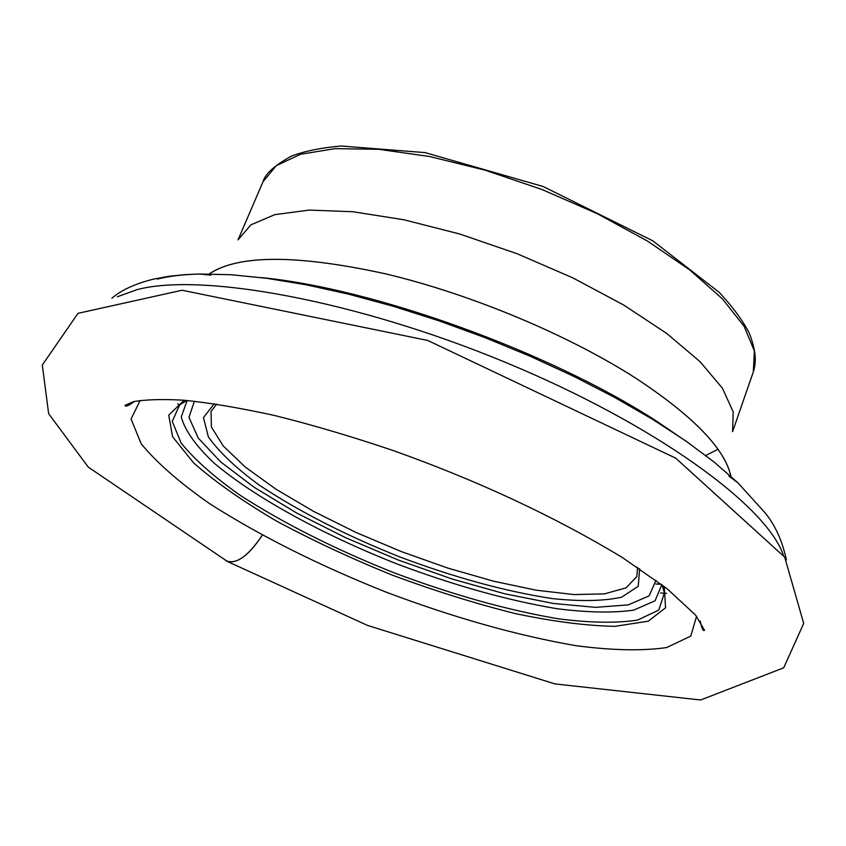 <?xml version="1.0" encoding="UTF-8"?>
<svg xmlns="http://www.w3.org/2000/svg" width="846" height="846" viewBox="0 0 846 846"><rect width="100%" height="100%" fill="white"/><g stroke="black" fill="none" stroke-linecap="round" stroke-linejoin="round"><path stroke-width="1.27" d="M216.703 404.124L211.056 411.389L211.384 426.997L223.228 445.948L245.308 467.077L276.008 489.231L313.559 511.354L356.05 532.472L401.564 551.677L448.126 568.184L493.747 581.244L536.385 590.222L574 594.569L604.552 593.86L626.072 587.843L636.848 576.538L637.577 567.37M214.26 403.754L203.463 417.596L208.338 436.822C218.818 451.743 235.622 467.722 258.739 484.758C298.13 511.016 345.073 535.042 399.555 556.848C454.503 577.49 505.369 591.396 552.152 598.577C580.726 601.58 603.907 601.104 621.704 597.16L638.265 586.246L639.629 568.745M187.114 400.507L181.266 417.015C185.041 430.656 195.944 445.969 213.953 462.963C255.016 497.66 322.982 534.725 396.837 563.88C453.742 585.316 506.997 600.237 556.615 608.655C587.283 612.557 612.959 613.054 633.633 610.146L655.047 600.787L661.868 584.649M186.786 400.475L179.638 404.938L172.256 421.371L181.15 443.061C194.474 459.515 214.133 476.922 240.137 495.28C283.791 523.42 334.9 549.181 393.464 572.552C452.483 594.78 507.589 610.23 558.804 618.881C590.381 622.857 616.639 623.259 637.577 620.097L658.759 610.082L664.396 592.972L662.122 584.85M140.182 400.454L131.056 419.024L141.197 443.78C156.647 462.614 179.405 482.548 209.48 503.571C259.881 535.761 318.688 565.255 385.903 592.052C453.615 617.591 516.927 635.462 575.851 645.678C612.24 650.426 642.484 651.06 666.595 647.56L690.78 636.118L696.554 616.258M730.891 476.287C724.906 448.761 693.255 416.105 635.938 378.299C568.47 334.942 470.852 294.091 385.797 273.903C297.2 254.498 238.339 254.509 209.205 273.935M209.163 273.935C238.276 254.498 297.136 254.477 385.755 273.882C470.831 294.059 568.48 334.931 635.959 378.299C693.308 416.116 724.959 448.792 730.933 476.319M227.68 561.617L88.28 467.119L48.656 413.705L42.3 365.017L78.012 313.327L182.091 290.241L427.695 340.441L675.753 458.172L784.697 557.165L803.7 623.396L783.734 667.801L700.636 699.991L554.965 683.917L367.576 625.437L227.68 561.617C237.885 563.542 249.422 554.733 262.271 535.19C247.899 556.668 235.674 565.117 225.628 560.528M177.692 403.722L179.415 405.128M660.631 592.993L666.659 593.374M728.945 476.161L737.881 482.77L714.246 462.149L685.514 440.755L652.097 419.013L614.545 397.356L573.556 376.248L529.945 356.145L484.642 337.491L438.609 320.708L392.851 306.157L348.351 294.101L306.009 284.774L266.67 278.302L231.032 274.728L199.677 274.019C183.191 274.442 169.084 276.134 157.356 279.085M655.819 584.004L661.445 584.332M690.251 444.087L655.735 420.599C548.927 351.587 372.959 288.19 260.938 277.562M783.354 555.103C766.391 505.411 654.497 423.899 505.115 362.215C355.87 300.415 201.782 272.497 137.232 289.586L117.351 296.756M194.411 401.226L188.954 417.332L198.281 438.122L220.817 462.022L254.498 487.518L296.957 513.184L345.728 537.739L398.318 560.041L452.198 579.034L504.776 593.797L553.443 603.462L595.489 607.354L628.261 604.901L649.157 595.838L655.988 580.25M184.121 400.253L168.756 415.111L172.552 436.705L193.66 462.931C215.339 482.009 243.003 501.414 276.642 521.147C312.703 540.531 351.302 558.54 392.449 575.185C434.061 590.635 474.712 603.367 514.4 613.371C552.554 621.482 586.067 625.807 614.936 626.336L648.216 621.197L665.569 607.809L664.247 586.479M705.733 455.476L717.99 449.3M732.594 431.64L733.207 411.875L722.431 388.24L700.076 361.676L666.68 333.419L623.555 304.941L572.784 277.858L517.128 253.737L459.769 234.014L404.007 219.791L352.962 211.733L309.245 210.083L274.823 214.63L250.934 224.814L238.054 239.83L263.032 181.742L276.335 165.594L300.552 154.268L335.132 148.632L378.849 149.308L429.726 156.542L485.149 170.173L542.032 189.546L597.096 213.594L647.211 240.899L689.659 269.863L722.399 298.839L744.131 326.323L754.378 351.016L753.31 371.912L732.594 431.64M210.728 275.161L199.677 274.019L185.253 274.622L168.566 276.346L153.306 279.169C135 283.801 121.2 290.146 111.915 298.215M786.368 559.841C782.264 540.731 775.148 525.049 765.017 512.771L737.881 482.77M185.887 400.919L179.638 404.938M662.492 585.781L664.396 592.972M662.228 584.924L662.809 586.638M185.073 401.332L186.659 400.465M753.31 371.912C755.869 363.368 757.043 354.019 749.535 333.652C743.021 320.867 732.922 307.109 719.237 292.356L652.795 240.814L543.143 186.511L425.136 152.618L341.15 146.009C321.004 147.764 304.338 151.17 291.161 156.235C274.358 165.605 264.978 174.107 263.032 181.742M700.202 620.975C701.736 628.525 703.163 631.602 704.485 630.207L695.624 615.148L667.103 588.721L622.233 557.44C553.792 516.134 477.334 480.475 392.882 450.453C351.608 436.483 312.079 424.808 274.294 415.418C237.62 407.476 206.995 402.379 182.419 400.126C161.523 399.037 145.184 399.566 133.382 401.691L124.922 405.414C125.536 407.063 128.655 405.752 134.313 401.48"/></g></svg>
